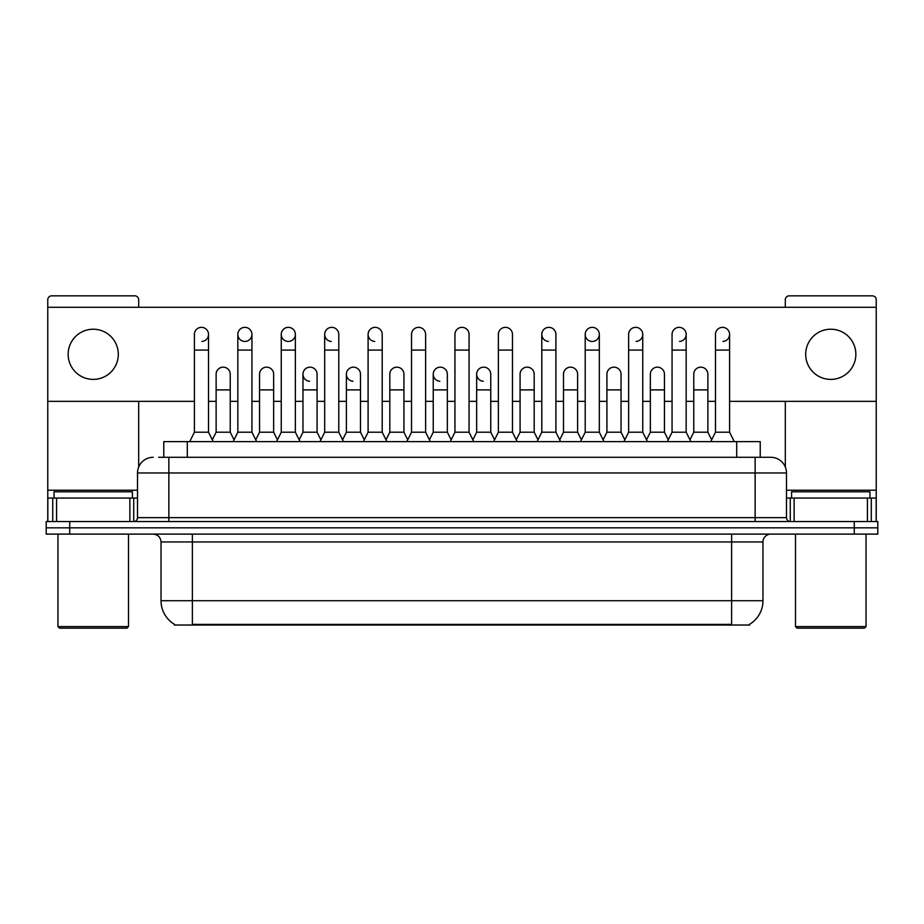 <?xml version="1.0" encoding="UTF-8"?>
<svg xmlns="http://www.w3.org/2000/svg" width="924" height="924" viewBox="0 0 924 924"><rect width="100%" height="100%" fill="white"/><g stroke="black" fill="none" stroke-linecap="round" stroke-linejoin="round"><path stroke-width="1.39" d="M163.779 457.299L163.779 441.626L760.221 441.626L760.221 457.299M749.653 624.254L749.653 625.028L174.347 625.028L174.347 624.254M174.578 624.393A27.431 27.431 0 0 1 161.03 600.727L192.377 600.727L192.377 624.393L731.623 624.393L731.623 600.727L762.97 600.727L762.97 541.949A7.842 7.842 0 0 1 770.812 534.107M161.03 600.727L161.03 541.949C160.557 537.191 157.946 534.569 153.188 534.107M749.422 624.393A27.431 27.431 0 0 0 762.97 600.727M877.8 534.107L877.8 527.835L46.2 527.835L46.2 534.107L69.716 534.107L69.716 527.835L46.2 527.835L46.2 521.563L69.716 521.563L69.716 527.835L877.8 527.835L877.8 534.107L69.716 534.107M159.032 457.299L765.326 457.299M158.674 457.299L168.861 457.299L168.861 472.973L137.514 472.973L137.514 517.648A3.915 3.915 0 0 1 133.587 521.563M153.188 457.299A15.673 15.673 0 0 0 137.514 472.973M770.812 457.299A15.673 15.673 0 0 1 786.486 472.973L755.139 472.973L755.139 457.299L770.57 457.299M786.486 472.973L786.486 517.648C786.717 520.027 788.022 521.332 790.413 521.563M877.8 527.835L877.8 521.563L69.716 521.563M189.709 441.626L194.41 432.213L208.524 432.213L213.225 441.626M208.524 432.213L208.524 334.396A7.057 7.057 0 0 0 201.467 327.35A7.057 7.057 0 0 1 201.917 327.362M194.41 432.213L194.41 350.081L208.524 350.081M194.41 350.081L194.41 334.396A7.057 7.057 0 0 1 201.467 327.35M212.324 439.824L216.124 432.213L230.238 432.213L234.038 439.824M230.238 432.213L230.238 374.22A7.057 7.057 0 0 0 223.62 367.174A7.057 7.057 0 0 1 230.238 374.22M216.124 432.213L216.124 389.893L230.238 389.893M216.124 389.893L216.124 374.22A7.057 7.057 0 0 1 223.62 367.174M233.137 441.626L237.838 432.213L251.94 432.213L256.653 441.626M251.94 432.213L251.94 334.396A7.057 7.057 0 0 0 244.895 327.35A7.057 7.057 0 0 0 237.838 334.176A7.057 7.057 0 0 0 244.444 341.441M237.838 432.213L237.838 350.081L251.94 350.081M237.838 350.081L237.838 334.396A7.057 7.057 0 0 1 245.334 327.362M276.553 441.626L281.254 432.213L295.368 432.213L300.069 441.626M295.368 432.213L295.368 334.396A7.057 7.057 0 0 0 288.311 327.35A7.057 7.057 0 0 0 281.266 334.176A7.057 7.057 0 0 0 287.872 341.441M281.254 432.213L281.254 350.081L295.368 350.081M281.254 350.081L281.254 334.396A7.057 7.057 0 0 1 288.75 327.362M319.981 441.626L324.682 432.213L338.785 432.213L343.485 441.626M338.785 432.213L338.785 334.396A7.057 7.057 0 0 0 331.739 327.35A7.057 7.057 0 0 0 324.682 334.176A7.057 7.057 0 0 0 331.289 341.441M324.682 432.213L324.682 350.081L338.785 350.081M324.682 350.081L324.682 334.396A7.057 7.057 0 0 1 332.178 327.362M363.398 441.626L368.099 432.213L382.213 432.213L386.913 441.626M382.213 432.213L382.213 334.396A7.057 7.057 0 0 0 375.156 327.35A7.057 7.057 0 0 0 368.11 334.176A7.057 7.057 0 0 0 374.717 341.441M368.099 432.213L368.099 350.081L382.213 350.081M368.099 350.081L368.099 334.396A7.057 7.057 0 0 1 375.594 327.362M255.752 439.824L259.552 432.213L273.654 432.213L277.454 439.824M273.654 432.213L273.654 374.22A7.057 7.057 0 0 0 267.048 367.174A7.057 7.057 0 0 1 273.654 374.22M259.552 432.213L259.552 389.893L273.654 389.893M259.552 389.893L259.552 374.22A7.057 7.057 0 0 1 267.048 367.174M299.168 439.824L302.968 432.213L317.082 432.213L320.882 439.824M317.082 432.213L317.082 374.22A7.057 7.057 0 0 0 310.464 367.174A7.057 7.057 0 0 1 317.082 374.22M302.968 432.213L302.968 389.893L317.082 389.893M302.968 389.893L302.968 374.22A7.057 7.057 0 0 1 310.464 367.174M342.585 439.824L346.396 432.213L360.499 432.213L364.299 439.824M360.499 432.213L360.499 374.22A7.057 7.057 0 0 0 353.892 367.174A7.057 7.057 0 0 1 360.499 374.22M346.396 432.213L346.396 389.893L360.499 389.893M346.396 389.893L346.396 374.22A7.057 7.057 0 0 1 353.892 367.174M129.868 521.563L129.868 498.059L56.583 498.059L56.583 521.563M138.692 307.276L138.692 299.757A3.915 3.915 0 0 0 134.765 295.842L51.686 295.842A3.915 3.915 0 0 0 47.771 299.757L47.771 498.059L56.583 498.059M138.692 401.339L138.692 467.013M129.868 498.059L137.514 498.059M47.771 521.563L47.771 498.059M867.417 521.563L867.417 498.059L794.132 498.059L794.132 521.563M876.229 521.563L876.229 498.059L876.229 521.563M729.59 401.339L876.229 401.339L876.229 299.757A3.915 3.915 0 0 0 872.314 295.842L789.235 295.842A3.915 3.915 0 0 0 785.308 299.757L785.308 307.276M785.308 401.339L785.308 467.013M876.229 401.339L876.229 498.059L871.274 498.059L871.274 521.563M786.486 498.059L794.132 498.059M867.417 498.059L871.274 498.059M132.421 498.059L132.421 491.787L54.042 491.787L54.042 498.059M57.958 534.107L57.958 626.599L128.494 626.599L128.494 534.107M128.494 626.599L126.935 628.158L59.529 628.158L57.958 626.599M869.958 498.059L869.958 491.787L791.579 491.787L791.579 498.059M795.506 534.107L795.506 626.599L866.042 626.599L866.042 534.107M866.042 626.599L864.471 628.158L797.066 628.158L795.506 626.599M604.019 441.626L599.318 432.213L585.215 432.213L585.215 334.396A7.057 7.057 0 0 1 592.261 327.35A7.057 7.057 0 0 0 585.215 334.176A7.057 7.057 0 0 0 591.822 341.441M560.602 441.626L555.902 432.213L541.787 432.213L541.787 334.396A7.057 7.057 0 0 1 548.844 327.35A7.057 7.057 0 0 0 541.799 334.176A7.057 7.057 0 0 0 548.406 341.441M494.571 439.824L490.76 432.213L476.657 432.213L476.657 374.22A7.057 7.057 0 0 1 483.714 367.163A7.057 7.057 0 0 0 476.657 373.989A7.057 7.057 0 0 0 483.264 381.254M451.143 439.824L447.343 432.213L433.241 432.213L433.241 374.22A7.057 7.057 0 0 1 440.286 367.163A7.057 7.057 0 0 0 433.241 373.989A7.057 7.057 0 0 0 439.847 381.254M353.442 367.163A7.057 7.057 0 0 0 346.396 373.989A7.057 7.057 0 0 0 353.003 381.254M310.025 367.163A7.057 7.057 0 0 0 302.968 373.989A7.057 7.057 0 0 0 309.575 381.254M830.768 329.221A25.087 25.087 0 0 0 805.693 354.308A25.087 25.087 0 0 0 830.768 379.394A25.087 25.087 0 0 0 855.855 354.308A25.087 25.087 0 0 0 830.768 329.221M93.232 329.221A25.087 25.087 0 0 0 68.145 354.308A25.087 25.087 0 0 0 93.232 379.394A25.087 25.087 0 0 0 118.307 354.308A25.087 25.087 0 0 0 93.232 329.221M722.972 341.441A7.057 7.057 0 0 0 729.59 334.396A7.057 7.057 0 0 0 722.533 327.35A7.057 7.057 0 0 1 722.972 327.362M636.128 341.441A7.057 7.057 0 0 0 642.746 334.396A7.057 7.057 0 0 0 635.689 327.35A7.057 7.057 0 0 1 636.128 327.362M245.334 341.441A7.057 7.057 0 0 0 251.94 334.396M47.771 401.339L194.41 401.339M208.524 401.339L216.124 401.339M230.238 401.339L237.838 401.339M251.94 401.339L259.552 401.339M273.654 401.339L281.254 401.339M295.368 401.339L302.968 401.339M317.082 401.339L324.682 401.339M338.785 401.339L346.396 401.339M360.499 401.339L368.099 401.339M382.213 401.339L389.812 401.339M403.927 401.339L411.526 401.339M425.629 401.339L433.241 401.339M447.343 401.339L454.943 401.339M469.057 401.339L476.657 401.339M490.76 401.339L498.371 401.339M512.473 401.339L520.073 401.339M534.188 401.339L541.787 401.339M555.902 401.339L563.501 401.339M577.604 401.339L585.215 401.339M599.318 401.339L606.918 401.339M621.032 401.339L628.632 401.339M642.746 401.339L650.346 401.339M664.448 401.339L672.06 401.339M686.162 401.339L693.762 401.339M707.876 401.339L715.476 401.339M876.229 307.276L47.771 307.276M201.917 341.441A7.057 7.057 0 0 0 208.524 334.396M288.75 341.441A7.057 7.057 0 0 0 295.368 334.396M592.711 341.441A7.057 7.057 0 0 0 599.318 334.396A7.057 7.057 0 0 0 592.261 327.35A7.057 7.057 0 0 1 592.711 327.362M679.556 341.441A7.057 7.057 0 0 0 686.162 334.396A7.057 7.057 0 0 0 679.105 327.35A7.057 7.057 0 0 1 679.556 327.362M406.826 441.626L411.526 432.213L425.629 432.213L430.33 441.626M425.629 432.213L425.629 334.396A7.057 7.057 0 0 0 418.584 327.35A7.057 7.057 0 0 1 419.022 327.362M411.526 432.213L411.526 350.081L425.629 350.081M411.526 350.081L411.526 334.396A7.057 7.057 0 0 1 418.584 327.35M450.242 441.626L454.943 432.213L469.057 432.213L473.758 441.626M469.057 432.213L469.057 334.396A7.057 7.057 0 0 0 462 327.35A7.057 7.057 0 0 1 462.439 327.362M454.943 432.213L454.943 350.081L469.057 350.081M454.943 350.081L454.943 334.396A7.057 7.057 0 0 1 462 327.35M493.67 441.626L498.371 432.213L512.473 432.213L517.174 441.626M512.473 432.213L512.473 334.396A7.057 7.057 0 0 0 505.416 327.35A7.057 7.057 0 0 1 505.867 327.362M498.371 432.213L498.371 350.081L512.473 350.081M498.371 350.081L498.371 334.396A7.057 7.057 0 0 1 505.416 327.35M386.013 439.824L389.812 432.213L403.927 432.213L407.727 439.824M403.927 432.213L403.927 374.22A7.057 7.057 0 0 0 397.308 367.174A7.057 7.057 0 0 1 403.927 374.22M389.812 432.213L389.812 389.893L403.927 389.893M389.812 389.893L389.812 374.22A7.057 7.057 0 0 1 397.308 367.174M433.241 432.213L429.429 439.824M447.343 432.213L447.343 374.22A7.057 7.057 0 0 0 440.736 367.174A7.057 7.057 0 0 1 447.343 374.22M476.657 432.213L472.857 439.824M490.76 432.213L490.76 374.22A7.057 7.057 0 0 0 484.153 367.174A7.057 7.057 0 0 1 490.76 374.22M541.787 432.213L537.087 441.626M555.902 432.213L555.902 334.396A7.057 7.057 0 0 0 548.844 327.35A7.057 7.057 0 0 1 549.283 327.362M585.215 432.213L580.515 441.626M599.318 432.213L599.318 334.396M623.931 441.626L628.632 432.213L642.746 432.213L647.447 441.626M642.746 432.213L642.746 334.396M628.632 432.213L628.632 350.081L642.746 350.081M628.632 350.081L628.632 334.396A7.057 7.057 0 0 1 635.689 327.35M667.347 441.626L672.06 432.213L686.162 432.213L690.863 441.626M686.162 432.213L686.162 334.396M672.06 432.213L672.06 350.081L686.162 350.081M672.06 350.081L672.06 334.396A7.057 7.057 0 0 1 679.105 327.35M710.775 441.626L715.476 432.213L729.59 432.213L734.291 441.626M729.59 432.213L729.59 334.396M715.476 432.213L715.476 350.081L729.59 350.081M715.476 350.081L715.476 334.396A7.057 7.057 0 0 1 722.533 327.35M516.273 439.824L520.073 432.213L534.188 432.213L537.987 439.824M534.188 432.213L534.188 374.22A7.057 7.057 0 0 0 527.581 367.174A7.057 7.057 0 0 1 534.188 374.22M520.073 432.213L520.073 389.893L534.188 389.893M520.073 389.893L520.073 374.22A7.057 7.057 0 0 1 527.581 367.174M559.701 439.824L563.501 432.213L577.604 432.213L581.415 439.824M577.604 432.213L577.604 374.22A7.057 7.057 0 0 0 570.997 367.174A7.057 7.057 0 0 1 577.604 374.22M563.501 432.213L563.501 389.893L577.604 389.893M563.501 389.893L563.501 374.22A7.057 7.057 0 0 1 570.997 367.174M603.118 439.824L606.918 432.213L621.032 432.213L624.832 439.824M621.032 432.213L621.032 374.22A7.057 7.057 0 0 0 614.425 367.174A7.057 7.057 0 0 1 621.032 374.22M606.918 432.213L606.918 389.893L621.032 389.893M606.918 389.893L606.918 374.22A7.057 7.057 0 0 1 614.425 367.174M646.546 439.824L650.346 432.213L664.448 432.213L668.248 439.824M664.448 432.213L664.448 374.22A7.057 7.057 0 0 0 657.842 367.174A7.057 7.057 0 0 1 664.448 374.22M650.346 432.213L650.346 389.893L664.448 389.893M650.346 389.893L650.346 374.22A7.057 7.057 0 0 1 657.842 367.174M689.962 439.824L693.762 432.213L707.876 432.213L711.676 439.824M707.876 432.213L707.876 374.22A7.057 7.057 0 0 0 701.258 367.174A7.057 7.057 0 0 1 707.876 374.22M693.762 432.213L693.762 389.893L707.876 389.893M693.762 389.893L693.762 374.22A7.057 7.057 0 0 1 701.258 367.174M728.493 625.028L728.493 624.254M195.507 625.028L195.507 624.254M187.295 457.299L187.295 441.626M736.705 457.299L736.705 441.626M731.623 534.107L731.623 541.949L161.03 541.949M762.97 541.949L731.623 541.949L731.623 600.727L192.377 600.727L192.377 534.107M854.284 534.107L854.284 521.563M168.861 521.563L168.861 517.648L786.486 517.648M137.514 517.648L168.861 517.648L168.861 472.973L755.139 472.973L755.139 521.563M137.514 490.217L47.771 490.217M133.726 498.059L133.726 521.563M47.829 498.059L47.829 521.563M52.726 521.563L52.726 498.059M876.229 490.217L786.486 490.217M876.171 521.563L876.171 498.059M790.274 521.563L790.274 498.059M433.241 389.893L447.343 389.893M476.657 389.893L490.76 389.893M541.787 350.081L555.902 350.081M585.215 350.081L599.318 350.081"/></g></svg>
